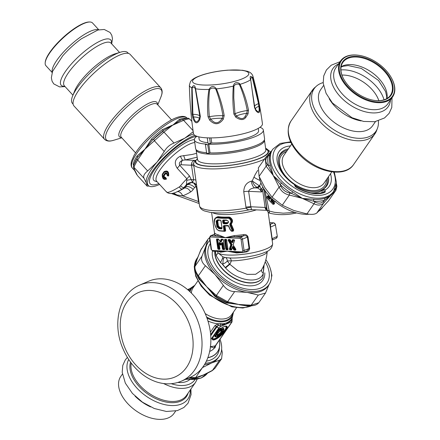 <?xml version="1.0" encoding="UTF-8"?>
<svg xmlns="http://www.w3.org/2000/svg" width="440" height="440" viewBox="0 0 440 440"><rect width="100%" height="100%" fill="white"/><g stroke="black" fill="none" stroke-linecap="round" stroke-linejoin="round"><path stroke-width="0.66" d="M208.989 153.357L207.752 144.678A36.526 8.349 171.9 0 1 205.414 144.568L206.646 153.246A36.526 8.349 -8.1 0 0 208.989 153.357L210.029 152.906A34.821 7.959 -8.1 0 0 246.367 148.561A34.821 7.959 -8.1 0 0 264.572 138.76L263.34 130.081A34.821 7.959 -8.1 0 0 259.952 127.314M196.873 136.296A34.821 7.959 -8.1 0 0 194.392 139.893L195.624 148.572A34.821 7.959 -8.1 0 0 206.569 152.713M205.414 144.568L206.454 144.117A34.821 7.959 -8.1 0 1 194.392 139.893M210.029 152.906L208.791 144.227A34.821 7.959 -8.1 0 0 245.13 139.882A34.821 7.959 -8.1 0 0 263.34 130.081M207.752 144.678L208.791 144.227M207.246 137.841L208.043 143.429A32.219 7.365 -8.1 0 0 210.381 143.539L211.728 142.956A30.019 6.864 -8.1 0 0 242.979 139.183A30.019 6.864 -8.1 0 0 258.582 130.757L258.247 128.387M198.809 136.846L199.144 139.216A30.019 6.864 -8.1 0 0 207.944 142.731M209.578 137.901L210.381 143.539M211.728 142.956L211.007 137.907M255.453 109.186L254.782 107.316A2.002 0.314 -8.8 0 0 254.749 107.272L251.592 86.433L254.782 107.316A2.002 0.314 -8.8 0 1 254.507 107.531L250.734 79.855C250.696 77.726 251.273 77.165 252.461 78.177A2.002 1.012 160.7 0 0 252.615 77.781C250.365 75.339 249.673 76.01 250.542 79.8A32.104 7.337 -8.1 0 1 240.053 84.332L239.371 83.397A2.002 0.737 114 0 1 239.063 84.276L239.52 84.706A2.002 0.611 151.6 0 0 240.053 84.332C243.914 92.499 246.73 101.096 248.496 110.127L248.045 113.894L245.79 117.425C243.562 120.34 240.218 120.258 235.752 117.167L233.877 114.021C232.76 104.825 232.573 95.53 233.321 86.125L233.904 86.201L233.789 97.939L235.01 113.779A2.002 0.341 -5.6 0 1 233.877 114.021M215.842 89.144L216.425 88.88C220.039 97.564 222.629 106.475 224.197 115.599L223.273 119.202C219.137 124.878 214.599 125.191 209.666 120.153L208.027 116.732C207.174 107.558 207.493 98.45 208.984 89.403A2.002 0.495 12.6 0 0 209.638 89.579C211.585 87.736 213.653 87.593 215.842 89.144C219.054 97.801 221.414 106.667 222.931 115.748L222.195 118.294C218.719 123.932 214.88 124.196 210.683 119.097L209.391 116.694C208.483 107.58 208.566 98.538 209.638 89.579M192.143 88.017C193.32 86.62 194.376 86.917 195.305 88.897L195.58 88.764L200.343 116.364L199.766 119.68C197.137 124.361 194.821 123.717 192.83 117.755A2.002 0.974 -18.6 0 1 193.545 116.93C195.074 122.799 197.032 123.343 199.424 118.564A15.34 3.509 -8.1 0 0 193.545 116.93L192.902 114.318L192.143 88.017A2.002 0.946 6.2 0 1 191.78 87.709L192.093 114.07L192.83 117.755M189.371 85.239C189.717 101.42 191.087 117.524 193.485 133.54A34.821 7.959 -8.1 0 0 212.718 137.885A34.821 7.959 -8.1 0 0 248.034 132.451A34.821 7.959 -8.1 0 0 262.438 123.728C260.271 107.679 257.098 91.834 252.912 76.192C252.142 73.799 250.283 72.16 247.341 71.28L242.523 70.268L228.052 70.136C219.368 70.812 211.305 72.248 203.863 74.437C193.853 77.644 191.378 80.118 190.372 81.851L189.371 85.239A32.104 7.337 -8.1 0 0 191.78 87.709C193.595 84.601 194.86 84.953 195.58 88.764A32.104 7.337 -8.1 0 0 208.984 89.403C211.316 85.739 213.796 85.564 216.425 88.88A32.104 7.337 -8.1 0 0 233.321 86.125C234.113 82.726 236.132 81.812 239.371 83.397M195.305 88.897L199.81 116.237L199.424 118.564A2.002 1.331 -150.1 0 0 199.766 119.68M192.093 114.07A2.002 0.539 -4.6 0 0 192.902 114.318A16.011 3.658 -8.1 0 1 199.81 116.237A2.002 0.314 171.8 0 0 200.343 116.364M208.027 116.732A2.002 0.435 -3.9 0 0 209.391 116.694A16.011 3.658 -8.1 0 1 222.931 115.748A2.002 0.358 168.8 0 0 224.197 115.599M209.666 120.153A2.002 0.374 -44.7 0 1 210.683 119.097A15.34 3.509 -8.1 0 1 222.195 118.294A2.002 0.407 -143.5 0 0 223.273 119.202M248.045 113.894A2.002 0.561 -155.8 0 0 246.796 113.207A15.34 3.509 -8.1 0 0 236.39 115.979L235.01 113.779A16.011 3.658 -8.1 0 1 247.247 110.517L246.796 113.207L244.992 116.622C243.271 119.405 240.405 119.191 236.39 115.979A2.002 0.643 -53.1 0 1 235.752 117.167M239.063 84.276C236.671 83.727 234.955 84.37 233.904 86.201M239.52 84.706C242.974 92.917 245.553 101.519 247.247 110.517A2.002 0.462 167.6 0 0 248.496 110.127M252.461 78.177L258.522 103.615L258.819 106.282C259.732 112.25 258.665 113.289 255.613 109.395L255.459 109.192M251.592 86.433L250.734 79.855M254.507 107.531L255.794 110.545A2.002 1.474 -40.4 0 0 255.613 109.395A15.34 3.509 -8.1 0 1 258.819 106.282A2.002 1.007 174.4 0 1 259.584 106.865C260.189 113.058 258.923 114.285 255.794 110.545M252.912 76.192A32.104 7.337 -8.1 0 1 252.615 77.781L259.012 103.153A2.002 0.561 168.9 0 1 258.522 103.615A16.011 3.658 -8.1 0 0 254.601 106.139M259.012 103.153L259.584 106.865M179.372 186.885A3.003 1.738 -120.8 0 0 182.446 188.958L184.036 187.512A3.003 1.391 -141.3 0 1 180.521 185.818L179.372 186.885C171.221 191.851 166.892 193.435 166.397 191.631M180.521 185.818A28.017 7.849 -42.5 0 1 186.879 178.788A8.003 2.244 137.5 0 0 189.409 175.83L179.724 165.259A4.004 2.986 66.6 0 1 181.286 164.753A4.004 2.502 -87.3 0 1 182.573 160.243C179.685 161.656 178.739 163.328 179.724 165.259A8.003 2.244 -42.5 0 1 177.194 168.218C173.894 163.048 174.955 159.032 180.378 156.178L192.253 154.446L196.603 153.307M164.824 177.958A0.402 0.292 -117.5 0 1 164.797 177.584L165.27 177.722L164.824 177.958C163.554 177.931 163.037 177.177 163.29 175.709L166.243 178.211L166.364 179.201C163.345 179.762 161.997 178.107 162.322 174.246A28.017 7.849 -42.5 0 1 164.137 171.622C167.519 170.148 169.021 171.584 168.641 175.918L167.799 175.967L167.096 175.197L166.59 173.162L167.156 174.597C167.052 172.882 166.375 172.364 165.138 173.047L166.59 173.162M163.999 176.077A28.017 7.849 -42.5 0 1 165.814 173.454L166.837 174.235M167.799 175.967L168.278 175.753L167.915 175.588C168.223 172.134 167.035 171.006 164.357 172.2L164.246 171.908C167.282 170.572 168.625 171.853 168.278 175.753L167.855 175.78L167.211 174.818L167.844 175.764M162.514 174.856C162.212 177.958 163.279 179.262 165.704 178.778A0.402 0.281 43.9 0 0 166.034 178.987L164.637 179.388L162.228 174.933L162.415 174.554L162.514 174.856A28.419 7.959 137.5 0 1 164.357 172.2M166.364 179.201A0.402 0.281 43.7 0 0 166.034 178.987L165.974 178.492L165.704 178.778L164.995 178.007M164.769 177.21A0.402 0.286 -117.9 0 1 164.797 177.584C163.84 177.562 163.455 176.996 163.642 175.89A28.221 7.904 137.5 0 1 165.479 173.25L165.814 173.454M264.407 139.876A34.524 7.893 171.9 0 1 264.468 140.151A34.524 7.893 171.9 0 1 231.402 152.829A34.524 7.893 171.9 0 1 196.114 149.881A34.524 7.893 171.9 0 1 196.097 149.6M252.819 146.652A33.523 7.662 171.9 0 1 210.007 152.916M218.862 220.143L217.729 221.106L218.438 226.1L219.907 227.475A0.402 0.303 -82.1 0 1 219.659 227.964A28.419 6.496 -8.1 0 0 221.947 228.212M228.245 222.404L227.095 223.295L227.585 223.19C228.767 221.771 228.448 220.814 226.622 220.319L226.672 220.308M272.063 199.287L274.621 201.597A0.402 0.402 0 0 0 275.061 201.657A0.402 0.297 -113.4 0 1 274.703 201.559L274.687 201.448A29.018 17.512 34.7 0 1 272.371 199.243L271.464 199.199L270.919 199.986L271.095 201.075L271.507 200.695A28.617 17.27 34.7 0 0 273.796 202.873L272.866 204.072L273.322 204.204L273.873 203.418A0.402 0.297 -113.4 0 0 273.796 202.873L274.082 203.324L273.411 203.286A29.018 17.512 34.7 0 1 271.095 201.075M267.663 196.191L267.625 195.91L268.411 195.982L267.361 196.674A29.018 17.512 34.7 0 0 269.253 199.067L270.127 199.122L270.672 198.336L270.529 197.23M270.919 199.986L271.634 200.64A28.419 17.149 34.7 0 0 273.916 202.818L274.296 202.406L274.533 203.451L273.988 204.237L273.026 204.243M272.421 199.386L271.959 199.37L272.421 199.386M269.253 199.067L270.116 198.743L269.693 198.71A28.617 17.27 34.7 0 1 267.822 196.356A0.402 0.297 -113.4 0 0 267.382 196.334L266.811 197.461A29.018 17.512 34.7 0 0 272.866 204.072L272.8 204.221A0.402 0.402 0 0 0 273.24 204.281M267.949 196.301A28.419 17.149 34.7 0 0 269.814 198.66A0.402 0.297 -113.4 0 0 270.055 198.781M275.193 201.603L275.044 201.663A0.402 0.297 -113.4 0 0 275.143 201.581L274.808 201.278M272.124 199.281A0.402 0.297 -113.4 0 0 272.102 199.309L271.464 199.199M272.162 199.293L271.557 200.096A0.402 0.297 -113.4 0 0 271.634 200.64L272.047 200.261A28.017 16.907 34.7 0 0 274.296 202.406M273.091 204.094L273.224 204.287A0.402 0.297 -113.4 0 1 272.882 204.182L266.772 197.643L267.311 196.389A0.402 0.402 0 0 1 267.498 196.246L267.685 196.163M273.235 204.287A0.402 0.297 -113.4 0 0 273.322 204.204L273.009 204.127M223.652 220.314A0.402 0.297 -113.4 0 0 223.647 220.451L224.186 220.358A28.017 6.408 -8.1 0 0 227.024 220.374M223.135 220.011L222.591 220.764L222.904 222.981L223.669 223.773A29.618 6.771 -8.1 0 0 226.969 223.79C229.13 222.481 228.948 221.227 226.435 220.028A29.618 6.771 171.9 0 1 223.135 220.011L223.416 220.292L223.135 220.671L223.647 220.451L223.966 222.668L224.505 222.574L224.18 220.325M222.904 222.981L223.966 222.668A0.402 0.297 -113.4 0 0 224.334 223.069L224.505 222.574A28.017 6.408 -8.1 0 0 227.716 222.591M227.805 223.064L227.596 223.08A28.419 6.496 -8.1 0 1 224.334 223.069L223.845 223.278A29.216 6.677 -8.1 0 0 227.095 223.295L226.969 223.79M217.652 220.083L217.113 220.996L217.877 226.375L219.659 227.964L219.159 228.179A29.216 6.677 -8.1 0 0 221.793 228.448L222.03 228.085L221.887 228.431M183.634 155.562L185.246 159.935L182.573 160.243A8.008 0.996 68.2 0 1 180.378 156.178M269.693 198.71L270.633 197.758M275.358 201.493L274.824 201.509M221.887 243.078L221.232 244.085M228.938 239.778A0.402 0.297 66.6 0 0 228.927 240.273L230.257 240.031M231.688 249.277L231.743 249.59A0.803 0.6 66.6 0 1 231.253 249.953L231.566 249.409A0.402 0.297 66.6 0 1 231.566 249.409L230.489 249.354L231.968 244.899L231.429 244.799L230.137 248.765L231.748 248.914M226.573 220.308A29.216 6.677 171.9 0 1 223.416 220.292L223.135 220.671L223.669 223.773M217.822 220.061L217.135 220.336L216.728 221.166L217.492 226.545L219.159 228.179A0.402 0.303 -82.3 0 0 218.917 228.663A29.618 6.771 -8.1 0 0 221.584 228.938L221.92 228.393M221.584 228.938L222.085 228.206L220.902 220.831L220.556 220.358L217.437 220.138M250.839 209.424C251.559 210.177 251.592 209.418 250.938 207.147L246.142 208.115A39.023 8.921 -8.1 0 1 199.535 205.876L195.916 180.444A6.006 1.375 -8.1 0 0 193.639 179.713L192.544 182.358L191.604 182.446A8.008 7.601 -70.4 0 0 186.384 184.734A25.014 7.007 -42.5 0 0 184.036 187.512L185.631 186.819A8.003 5.979 66.6 0 1 184.184 188.205L177.045 191.78C172.546 194.029 169.043 194.101 166.524 192L156.635 181.209A28.017 7.849 -42.5 0 1 168.382 159.973A28.017 7.849 -42.5 0 1 194.766 142.527M189.409 175.83L192.544 182.358L196.394 184.916L194.849 183.376L191.604 182.446L187.022 184.811A6.006 3.625 -145.3 0 1 194.585 187.479L193.193 189.481A14.008 10.461 66.6 0 1 190.657 191.912A85.047 63.498 66.6 0 1 182.677 195.833A6.006 3.993 69.2 0 0 177.227 191.703M193.193 189.481A6.006 3.625 34.7 0 0 185.631 186.819L187.022 184.811L186.384 184.734L186.879 178.788L177.194 168.218M197.159 157.212L185.246 159.935L195.553 160.43C192.962 160.6 191.576 161.942 191.389 164.445L193.639 179.713L191.29 179.597A8.008 1.287 -12.9 0 0 186.934 180.279M196.895 187.319L195.729 186.896A6.006 3.751 92.7 0 0 193.809 183.04A4.004 0.858 111.9 0 1 194.035 182.941M196.823 186.83L196.345 186.923L193.809 183.04L191.103 182.545L192.72 182.567L194.832 183.365M267.003 196.834L267.625 195.91M275.803 201.614L274.846 201.619M261.591 188.518L261.14 189.173A3.003 1.623 177 0 1 260.156 189.794L257.785 188.018L254.667 187.869A6.006 2.349 76.2 0 1 251.279 181.181C246.466 182.6 243.958 186.12 243.755 191.73A6.006 1.375 -8.1 0 1 248.639 191.334C249.227 189.481 251.235 188.326 254.667 187.869A45.029 10.296 -8.1 0 0 257.043 187.264A3.003 2.635 107.4 0 0 258.995 185.554L259.534 185.79A3.003 2.91 -30.6 0 1 257.296 187.418L257.785 188.018L260.04 186.236L261.641 191.956L262.669 190.465A4.004 2.414 -145.3 0 1 261.591 188.518L262.916 187.176M260.947 183.013L259.534 185.79L260.04 186.236M222.2 239.459L221.342 241.621L220.814 241.483A0.402 0.297 66.6 0 1 220.688 241.61L220.566 241.659A0.402 0.297 -113.4 0 1 220.193 241.511L221.095 239.431L221.744 239.514A0.402 0.297 66.6 0 1 221.793 239.437L221.551 239.146L222.943 239.476M226.435 220.028L226.622 220.319L223.306 220.314M222.085 228.206L221.04 220.88L220.325 220.066A29.618 6.771 171.9 0 1 217.652 219.791L218.009 220.077L217.652 219.791L216.101 221.056L217.729 221.106M216.101 221.056L216.926 226.82L218.438 226.1M216.926 226.82L218.917 228.663M267.025 209.935L266.382 208.164L267.366 210.859L267.179 210.089L269.197 211.019L264.891 190.394M266.382 208.164L265.254 207.455A4.004 0.913 -8.1 0 0 265.089 207.444L262.669 190.465C263.219 188.326 263.697 188.32 264.099 190.454A4.004 1.727 -11.6 0 1 264.435 189.706M199.122 202.966L198.451 201.542L182.677 195.833L176.891 194.937L173.437 193.045M171.259 193.435L176.891 194.937M257.296 187.418L257.043 187.264C255.14 186.351 253.528 184.245 252.214 180.945L255.101 174.724L257.67 170.401M258.995 185.554L252.214 180.945A39.023 8.921 -8.1 0 1 251.279 181.181M265.689 148.698A37.026 8.465 -8.1 0 1 237.006 164.368A37.026 8.465 -8.1 0 1 195.553 160.43L193.688 162.696L193.859 165.979L191.582 165.242L181.286 164.753M191.389 164.445L193.578 163.999A39.023 8.921 -8.1 0 0 193.578 164.016A39.023 8.921 -8.1 0 0 221.606 168.608A39.023 8.921 -8.1 0 0 264.369 159.187M270.16 213.334A4.004 1.694 -75.9 0 1 270.138 213.329A4.004 1.694 -75.9 0 1 269.197 211.019L274.417 212.311L283.294 213.174L294.723 212.377M296.703 212.955L295.268 213.208A4.004 0.589 -101.5 0 0 295.455 212.603M260.156 189.794L261.641 191.956L248.639 191.334L250.839 206.767L265.089 207.444A4.004 2.502 92.7 0 0 267.185 210.37L251.191 209.616L248.639 209.814L247.06 209.231L246.142 208.115A8.855 8.492 -45.8 0 1 245.955 207.157A6.006 1.375 171.9 0 1 250.839 206.767L250.938 207.147M229.548 263.973L227.282 260.926L231.325 260.843C243.793 260.843 264.825 256.333 266.882 252.39L267.19 251.603C266.701 258.588 264.688 264.869 261.146 270.446L255.635 274.291L247.165 274.373L237.76 270.694L229.823 264.286A19.756 12.403 -145 0 1 229.548 263.973L225.225 267.597L222.437 263.967A4.004 1.793 147 0 0 223.031 263.852A4.004 1.793 147 0 0 227.282 260.926A4.004 2.986 100.6 0 0 227.249 260.332A4.004 2.986 100.6 0 0 225.275 257.483M215.441 218.306L216.15 217.448L217.217 217.316L216.97 217.806L215.441 218.306C213.73 221.474 214.264 225.187 217.025 229.455L218.779 230.532A29.618 6.771 -8.1 0 0 224.048 230.984L223.372 226.259L223.916 225.506A29.618 6.771 -8.1 0 0 227.975 225.511L228.718 225.94L230.021 229.163L231.38 230.912A29.618 6.771 -8.1 0 0 232.249 230.863L232.645 230.632A0.402 0.297 66.6 0 1 232.43 231.143L229.796 224.846L229.9 223.85L230.191 224.576L230.846 224.296L232.804 228.872L233.228 228.762L231.231 224.026L230.846 224.296A0.402 0.297 66.6 0 1 230.874 223.806L231.231 224.026C233.288 221.458 232.832 219.191 229.862 217.223L228.96 217.036L228.866 217.525L229.62 217.657C232.397 219.412 232.815 221.463 230.874 223.806L230.269 224.07C232.073 221.788 231.66 219.736 229.037 217.91L228.36 217.745L228.261 218.235L228.789 218.345L229.862 217.223M229.796 224.846L230.191 224.576L232.645 230.632L233.343 230.329L232.804 228.872L231.666 229.284M229.9 223.85C231.583 221.793 231.209 219.956 228.789 218.345M223.916 225.506L224.197 225.786L223.922 226.166L224.197 225.786L223.916 225.506M228.619 225.984L228.201 225.792M263.67 265.804L263.312 273.295C259.886 284.537 237.072 280.968 225.566 267.96A25.234 15.18 -145.2 0 1 225.225 267.597A26.015 15.697 34.7 0 1 222.2 263.934L220.523 262.598L216.167 255.679L215.375 251.312M199.034 202.362L198.721 202.279M198.924 201.581L198.451 201.542L196.422 187.281M196.735 185.614L196.399 184.927M223.031 263.852A4.004 1.227 96.7 0 1 223.591 258.764A4.004 1.227 96.7 0 1 224.653 257.367M223.591 258.764L222.492 258.544L220.523 262.598M224.433 225.808A0.402 0.297 -113.4 0 0 224.433 225.946L225.104 230.67L224.048 230.984L224.334 231.264A0.402 0.297 -113.4 0 0 224.593 230.896L223.922 226.166L223.372 226.259M218.779 230.532A0.402 0.308 98.4 0 0 219.027 230.83L219.027 230.83A0.402 0.308 98.4 0 0 219.142 230.819A29.216 6.677 171.9 0 0 224.197 231.259M231.468 231.165A0.402 0.297 -113.4 0 1 231.396 231.127L231.572 231.193A29.216 6.677 171.9 0 0 232.364 231.149M269.852 224.114L270.501 224.224L270.496 227.024L272.146 238.601L272.701 239.657M267.168 210.32L265.254 207.455M241.434 252.555A28.017 6.408 171.9 0 1 236.671 252.967L236.247 252.263L227.238 251.169L219.731 251.477M209.468 237.765L211.112 249.337L211.492 249.464L209.847 237.892L209.468 237.765L210.441 235.823A2.002 1.496 66.6 0 1 210.964 235.736L217.531 236.044L225.319 237.666L240.147 238.376A1.001 0.627 -87.3 0 1 240.62 237.149A2.002 1.496 66.6 0 1 242.457 239.151L241.065 239.377L242.71 250.949L249.056 248.584L247.022 250.894L243.337 252.483A2.002 1.496 66.6 0 1 242.814 252.577A1.001 0.627 92.7 0 1 242.622 252.61L234.784 252.241M210.441 235.823L214.071 234.388A29.018 6.633 -8.1 0 0 217.531 236.044L218.251 234.85L225.319 237.666L234.053 236.836L240.62 237.149L243.733 235.802C245.476 235.422 246.703 235.823 247.407 237.006L249.056 248.584L249.64 248.419C249.321 250.509 248.111 251.697 246.015 251.972L245.933 251.361M222.492 258.544L222.838 256.79L224.477 257.329C235.395 259.523 256.185 256.234 264.902 252.335C269.687 250.927 272.267 248.045 272.635 243.683L268.142 212.13M222.838 256.79L218.037 252.879L216.167 255.679M224.521 231.181L225.104 230.67L224.823 231.055L225.115 231.33A28.017 6.408 171.9 0 1 223.113 231.226M217.025 229.455L217.052 229.62C213.95 223.68 213.422 219.791 215.468 217.943L217.723 217.102L217.971 216.618A28.017 6.408 -8.1 0 0 228.96 217.036M233.228 228.762L233.723 230.104L232.947 230.918L233.123 231.204A28.017 6.408 171.9 0 1 232.271 231.248L232.26 231.165M224.087 225.808L228.536 226.039L229.779 229.141L231.336 231.16A0.402 0.402 0 0 0 231.539 231.204L232.397 231.16A0.402 0.402 0 0 0 232.535 231.127L232.617 231.061M223.922 226.166L224.966 225.858L225.643 230.582L225.115 231.33M224.961 225.819L224.966 225.858A28.017 6.408 171.9 0 0 228.365 225.863M236.671 252.967L227.238 251.169L220.721 252.208A1.001 0.853 104.6 0 0 220.303 251.548M209.847 237.892A1.001 0.748 66.6 0 1 210.49 236.962L225.319 237.666L234.196 235.609A1.001 0.308 -93.7 0 1 234.053 236.836A29.018 6.633 -8.1 0 0 243.733 235.802L243.546 234.614C245.63 234.251 247.115 234.993 247.995 236.847L249.64 248.419M214.126 234.234L214.649 233.602L214.676 234.042L214.907 233.25A1.001 0.963 -43.3 0 1 214.071 234.388L210.964 235.736A1.001 0.627 -87.3 0 0 210.49 236.962M272.635 243.683A28.017 6.408 -8.1 0 1 248.864 253.495A28.017 6.408 -8.1 0 1 218.037 252.879L217.498 251.416M216.035 217.503L217.971 216.618M233.723 230.104L233.123 231.204M232.271 231.248L231.847 231.154M175.659 411.032L174.031 413.38A32.406 19.552 -145.3 0 1 168.421 417.846A32.406 19.552 -145.3 0 1 131.687 407.424A32.406 19.552 -145.3 0 1 120.78 376.442L122.408 374.094M202.433 367.625L195.657 377.625L194.832 378.153L199.375 376.789L206.113 373.912M189.778 377.52L195.657 377.625L203.429 374.968L194.761 378.169M206.806 373.571L203.429 374.968L212.591 370.304L215.094 368.148L212.284 370.629L219.626 360.162L221.595 358.776L222.288 352.583L221.628 349.344M215.094 368.148L221.595 358.776M220.022 339.224A37.026 22.341 -145.3 0 1 219.142 356.461A37.026 22.341 -145.3 0 1 205.282 363.259M206.382 361.13A34.524 20.829 34.7 0 0 219.461 347.309M219.142 356.461L218.229 357.77A37.026 22.341 -145.3 0 1 211.822 362.874A37.026 22.341 -145.3 0 1 204.523 364.562M219.626 360.162L211.822 362.874L202.691 367.483M153.797 138.98L152.411 140.052A38.022 10.648 -42.5 0 1 163.416 130.554L172.139 125.395A50.386 41.904 -84.7 0 1 172.81 125.131A60.687 47.096 26.5 0 0 172.227 125.488L163.994 132.099L174.031 143.055C169.912 144.584 166.645 147.4 164.236 151.509L154.193 140.553L153.797 138.98L162.305 131.632L163.994 132.099L144.925 149.198L137.687 157.344L136.802 158.939L137.638 160.001C135.317 164.01 134.101 166.458 133.98 167.343L133.623 165.319L136.802 158.939M151.541 138.969L152.411 140.052L144.925 149.198L137.638 160.001L147.675 170.957C144.227 173.729 143.011 176.181 144.023 178.299L133.98 167.343L134.525 170.099L133.204 163.84A37.026 10.368 -42.5 0 1 137.203 155.81L144.925 149.198L151.541 138.969A37.026 10.368 -42.5 0 1 162.256 129.723L172.084 125.285A34.188 27.346 -52.9 0 1 172.81 125.131L179.245 119.526A37.026 10.368 -42.5 0 1 185.961 118.311L186.478 118.437M133.535 165.616L133.612 167.805L137.395 175.505L147.125 186.126L149.045 186.071M189.75 119.213C189.618 118.547 187.566 118.916 183.612 120.324L182.446 119.548L183.821 119.114M159.594 184.437A37.026 10.368 -42.5 0 1 148.379 185.526A37.026 10.368 -42.5 0 1 158.719 163.064A37.026 10.368 -42.5 0 1 194.854 135.339M196.713 136.235A34.524 9.669 137.5 0 0 167.937 154.501A34.524 9.669 137.5 0 0 149.424 180.741A34.524 9.669 137.5 0 0 158.835 183.607M148.379 185.526L147.081 184.107A37.026 10.368 -42.5 0 1 146.493 183.161A37.026 10.368 -42.5 0 1 156.899 162.261A37.026 10.368 -42.5 0 1 157.421 161.645A37.026 10.368 -42.5 0 1 184.778 138.193A37.026 10.368 -42.5 0 1 193.584 133.914M174.031 143.055L184.778 138.193L193.215 131.703M147.675 170.957L156.899 162.261A64.147 56.282 -100.3 0 0 157.416 161.645L164.236 151.509M147.081 185.972L146.493 183.161L144.023 178.299M162.256 129.723L163.416 130.554L162.305 131.632M182.446 119.548L180.862 120.082L172.81 125.131L183.612 120.324L193.061 130.642M133.766 164.912L134.206 163.823A38.022 10.648 -42.5 0 1 137.687 157.344L137.203 155.81M133.689 165.11A2.002 1.744 16.5 0 0 133.204 163.84M191.868 121.418L189.69 119.037C187.935 118.536 190.124 117.42 183.59 119.185L182.589 119.493A38.022 10.648 -42.5 0 0 180.862 120.082A2.002 1.573 69.3 0 1 179.245 119.526M136.818 174.719L134.69 170.726M267.245 156.954L268.202 155.87A38.022 22.946 34.7 0 0 268.598 165.907L272.982 174.928A50.386 3.806 66.9 0 1 273.312 175.637A60.687 39.369 -95.4 0 0 272.921 175.016L266.123 166.21L259.083 176.352L258.357 167.849L265.853 157.163L267.245 156.954C265.221 159.462 265.32 162.052 267.548 164.72L266.123 166.21L265.194 157.993L271.788 150.728L269.869 155.172A37.026 22.341 34.7 0 0 270.254 164.945L273.064 174.873A34.188 8.322 68.4 0 0 273.312 175.637L281.501 183.007A37.026 22.341 34.7 0 0 292.661 191.757L302.352 198.418L291.61 193.446L289.745 193.078L289.317 195.069C284.565 193.947 281.166 191.279 279.109 187.061L280.88 186.126C282.634 189.844 285.588 192.165 289.745 193.078M336.386 183.524L336.875 186.412L335.951 190.229L328.526 200.827L335.561 190.685L336.336 184.036M335.951 190.229L330.402 195.756L324.638 200.134L323.653 201.201L323.862 202.835C321.283 205.42 317.999 205.733 314.006 203.77L315.09 202.015C318.494 203.759 321.349 203.489 323.653 201.201M335.665 188.727L330.402 195.756L323.862 202.835L316.822 212.977C315.04 214.418 311.751 214.731 306.966 213.912L314.006 203.77L302.352 198.418L314.039 199.298A37.026 22.341 34.7 0 0 324.819 198.275L330.402 195.756L332.299 193.336M315.09 202.015L313.566 201.185L289.317 195.069L282.277 205.211L272.074 197.203L279.109 187.061L273.312 175.637L280.148 184.454A2.002 0.457 135 0 0 281.501 183.007M259.281 176.803A37.026 22.341 34.7 0 0 309.216 214.242M318.797 211.101A37.026 22.341 34.7 0 0 322.482 207.482L322.784 207.048M316.822 212.977L322.014 207.851A64.147 4.961 128.1 0 0 322.388 207.465L328.526 200.827M282.277 205.211L293.964 210.513L306.966 213.912M259.083 176.352L264.919 187.726L272.074 197.203M270.254 164.945L268.598 165.907L267.548 164.72M280.88 186.126L280.148 184.454A38.022 22.946 34.7 0 0 291.61 193.446L292.661 191.757M328.477 176.693A28.221 17.028 -145.3 0 1 326.744 185.895A28.221 17.028 -145.3 0 1 325.969 186.879A28.221 17.028 -145.3 0 1 323.631 188.848A99.963 32.978 -70.6 0 0 323.802 189.25L325.188 189.937L325.243 191.351A3.003 1.81 -145.3 0 1 324.423 192.572A32.819 19.806 -145.3 0 1 296.571 187.561A3.003 1.81 -145.3 0 1 294.591 184.916A1.001 0.726 -2.2 0 1 295.136 185.531L296.571 187.561M322.207 192.726L322.141 190.993L323.631 188.848M326.893 184.261A28.221 17.028 -145.3 0 1 325.93 186.918M330.512 173.756A30.52 18.414 -145.3 0 1 328.4 187.402A30.52 18.414 -145.3 0 1 325.188 189.937M269.869 155.172A2.002 1.551 -166.7 0 1 268.202 155.87L271.596 150.931M271.453 151.135L272.828 149.149A37.026 22.341 34.7 0 0 304.243 195.696A37.026 22.341 34.7 0 0 333.668 191.356L332.272 193.369M314.039 199.298A2.002 1.095 95.1 0 0 313.566 201.185A38.022 22.946 34.7 0 0 324.638 200.134L324.819 198.275M335.209 188.518A38.022 22.946 34.7 0 1 335.043 189.327A2.002 1.551 13.3 0 1 334.928 189.162M279.697 154.847A28.221 17.028 -145.3 0 1 281.848 153.016M290.416 145.943A30.52 18.414 34.7 0 0 279.923 150.48A30.52 18.414 34.7 0 0 294.58 184.696L294.811 184.454A28.221 17.028 -145.3 0 1 280.368 153.725A28.221 17.028 -145.3 0 1 281.144 152.746A28.221 17.028 -145.3 0 1 288.382 148.874M294.591 184.916L294.982 184.657M209.468 237.782L208.164 238.953L200.536 250.421M208.164 238.948L200.706 250.014L196.46 261.03M197.912 276.419C195.646 273.207 194.612 269.951 194.827 266.651L202.07 256.02C200.794 259.567 201.905 262.796 205.403 265.711L197.912 276.419L200.206 279.791L206.668 286.671L199.051 279.158A37.026 22.341 -145.3 0 1 197.197 275.27M195.778 263.175L197.175 259.089L195.036 266.167C194.546 268.571 195.657 271.799 198.369 275.858L206.668 286.671L215.045 295.499M216.458 296.599L216.354 295.482L223.388 285.34C226.254 289.372 230.016 291.462 234.663 291.599L227.629 301.741L226.457 302.137L229.532 303.127L238.761 304.475A50.237 40.354 107.4 0 0 239.481 304.678L245.911 305.673M216.354 295.482L227.629 301.741L238.761 304.475L226.958 302.995A37.026 22.341 -145.3 0 1 214.627 296.153L206.668 286.671L216.354 295.482M247.704 305.723L247.44 306.004L239.377 304.766A34.111 23.26 -95.6 0 1 238.761 304.475L251.284 305.212L258.786 302.726C257.015 304.783 254.353 305.784 250.8 305.723L258.319 295.07L265.507 293.034L269.104 284.433M271.507 277.096L271.937 275.484L270.397 268.873M265.87 259.666A37.026 22.341 -145.3 0 1 268.994 284.592A37.026 22.341 -145.3 0 1 228.014 283.289A37.026 22.341 -145.3 0 1 206.663 245.179A37.026 22.341 -145.3 0 1 208.153 242.391A37.026 22.341 -145.3 0 1 209.841 240.394M210.309 243.672A34.524 20.829 34.7 0 0 211.041 263.577A34.524 20.829 34.7 0 0 248.133 289.305A34.524 20.829 34.7 0 0 269.269 273.636A34.524 20.829 34.7 0 0 265.221 261.833M268.994 284.592L268.081 285.907A37.026 22.341 -145.3 0 1 247.154 292.386A37.026 22.341 -145.3 0 1 215.056 274.577A37.026 22.341 -145.3 0 1 205.563 246.994A37.026 22.341 -145.3 0 1 205.75 246.494A37.026 22.341 -145.3 0 1 207.24 243.7L208.153 242.391M202.07 256.02L205.563 246.994A64.147 8.388 -61 0 0 205.739 246.488L207.74 239.866M223.388 285.34L215.056 274.577L205.403 265.711M258.319 295.07L247.154 292.386L234.663 291.599M199.051 278.041L200.2 279.78M199.293 278.482A2.002 1.018 -28.8 0 1 199.051 279.158M201.443 248.639L197.676 257.571M227.711 302.527L229.532 303.127M215.045 295.52L214.627 296.153M227.469 302.484A2.002 0.561 -68 0 0 226.958 302.995M139.783 285.054L148.632 281.232A52.355 39.094 66.6 0 1 205.288 313.775A52.355 39.094 66.6 0 1 190.185 377.344L181.34 381.172A52.355 39.094 -113.4 0 0 184.36 298.804A52.355 39.094 -113.4 0 0 139.783 285.054C118.767 293.607 111.826 324.451 123.255 349.382C126.445 356.686 130.697 363.11 136.01 368.654C142.087 374.941 148.874 379.352 156.376 381.876C165.099 384.709 173.421 384.472 181.34 381.172M207.823 357.742A33.121 19.987 34.7 0 0 217.481 352A33.121 19.987 34.7 0 0 219.34 340.214M217.267 334.065A16.467 7.42 93 0 0 217.201 334.505L216.26 334.812A0.6 0.451 66.6 0 1 216.178 335.214L216.178 335.214A0.6 0.473 -154.3 0 1 215.765 335.275A0.6 0.407 -44.8 0 0 216.26 334.812L215.958 334.499L217.151 333.982A0.402 0.297 66.6 0 1 217.206 333.713L216.013 334.23A0.402 0.297 -113.4 0 0 215.958 334.499L215.474 334.939A0.402 0.297 28.6 0 0 215.204 334.966A6.017 1.689 137.5 0 0 216.106 336.743C216.86 337.931 224.862 330.616 223.762 329.731A6.017 1.689 137.5 0 0 222.783 328.427A0.402 0.341 76.1 0 0 222.701 328.702L222.926 329.093A5.428 1.518 -42.5 0 1 223.762 329.731L223.795 329.334A5.737 1.606 137.5 0 0 222.701 328.702L221.953 329.104L221.062 330.385L221.304 330.577A16.467 9.405 0.3 0 1 221.777 330.572A3.306 0.924 -42.5 0 1 220.259 333.591A3.306 0.924 -42.5 0 1 217.118 334.846A3.306 0.924 -42.5 0 1 217.14 334.714M221.309 330.391A19.107 13.871 -2.2 0 1 221.793 330.385A0.6 0.363 34.7 0 0 222.167 330.402L222.783 329.516A0.6 0.533 81.1 0 0 222.926 329.093A0.6 0.391 153.5 0 1 222.409 329.505L222.2 329.109L221.271 330.577A0.402 0.358 84.3 0 1 221.282 330.577L221.782 330.572A0.6 0.55 -90.1 0 0 222.167 330.402L222.167 330.402A3.729 1.045 -42.5 0 1 220.16 334.065A3.729 1.045 -42.5 0 1 217.003 334.862L217.003 334.862A0.6 0.501 -159.1 0 0 217.173 334.648L217.173 334.648A2.998 0.842 137.5 0 0 220.16 333.168A2.998 0.842 137.5 0 0 221.436 330.577M221.062 330.385L221.051 330.693A0.402 0.358 84.3 0 1 221.271 330.577M217.206 334.521A0.6 0.6 0 0 1 217.173 334.648A0.6 0.501 -159.1 0 0 217.201 334.527L217.289 333.982M215.765 335.275L215.474 334.939A5.737 1.606 137.5 0 0 215.705 336.743L216.106 336.743A5.428 1.518 -42.5 0 1 215.765 335.275M217.151 333.982A19.107 11.935 92.7 0 0 217.08 334.455A0.6 0.451 66.6 0 1 217.003 334.862L216.178 335.214A5.005 1.403 -42.5 0 0 220.297 334.422A5.005 1.403 -42.5 0 0 222.783 329.516A0.6 0.363 34.7 0 1 222.409 329.505L221.782 330.572M220.616 329.549L221.381 329.219A0.402 0.297 66.6 0 1 221.43 328.95L220.858 329.197M221.447 329.384L221.342 329.791M216.359 333.696A0.402 0.297 -113.4 0 0 216.282 333.768L216.728 332.69M217.091 332.53L216.491 333.663L216.172 333.493M217.646 332.25L217.69 332.365A0.6 0.363 34.7 0 0 218.064 332.376L217.954 332.101A0.6 0.451 66.6 0 1 217.806 332.222L217.806 332.222A0.6 0.451 66.6 0 1 217.646 332.25M216.425 333.498L217.014 333.597A0.6 0.451 66.6 0 0 217.168 333.575L217.948 333.234A0.6 0.451 -113.4 0 0 218.103 333.108L218.845 332.041A0.6 0.363 34.7 0 0 218.95 331.958L218.95 331.958A0.6 0.363 34.7 0 0 218.983 331.859M220.286 331.111A0.6 0.451 -113.4 0 0 220.594 330.957A0.6 0.363 34.7 0 0 220.698 330.875L221.276 330.039A0.6 0.363 -145.3 0 0 221.32 329.885L221.254 329.72A0.6 0.451 66.6 0 1 221.172 330.121L220.176 330.555L220.066 330.275A0.6 0.363 34.7 0 0 220.209 330.066M216.876 331.166L218.367 330.523A0.402 0.297 66.6 0 1 218.416 330.253L217.118 330.814M220.847 328.361A0.6 0.363 -145.3 0 1 220.473 328.35L220.429 328.24A0.6 0.451 66.6 0 0 220.589 328.213L220.589 328.213A0.6 0.451 66.6 0 0 220.737 328.086L219.285 330.616A0.6 0.363 -145.3 0 1 218.917 330.6L218.614 330.864L218.416 330.253L219.511 328.675M216.546 331.639L218.614 330.864A0.6 0.451 66.6 0 1 218.532 331.265L216.436 332.173A0.6 0.451 -113.4 0 0 216.513 331.766L216.469 331.656M187.589 289.597L189.805 288.64L187.732 289.718M187.853 289.817L187.907 289.751A2.002 1.854 -149.6 0 0 189.36 289.218L189.701 288.756M215.507 345.725L232.012 321.943L231.666 322.218L231.512 321.833A2.002 1.496 -113.4 0 0 231.704 320.166L232.271 319.468A2.002 1.991 -20.7 0 1 232.161 319.231L232.161 319.231A2.002 1.991 -20.7 0 1 232.144 317.873M210.639 334.637L216.299 326.475L218.444 325.441L216.777 327.025A2.002 1.21 34.7 0 0 219.054 327.673L220.099 326.766L220.297 325.1L225.808 324.302L231.704 320.166A2.002 1.227 32.7 0 1 231.435 318.995L232.293 317.548M215.545 345.68L214.962 347.826L215.809 345.301M210.727 335.748L216.777 327.025L216.299 326.475A2.002 1.21 34.7 0 0 214.841 325.754L217.976 323.736L218.444 325.441L220.297 325.1A2.002 1.441 106.2 0 1 220.836 323.576L225.808 324.302L230.23 320.513L231.435 318.995M213.873 335.429A0.6 0.363 -145.3 0 1 213.73 335.638L215.105 333.658A0.6 0.363 34.7 0 0 215.21 333.575L215.21 333.575A0.6 0.363 34.7 0 0 215.248 333.476M215.105 333.658L215.859 333.003A0.6 0.451 66.6 0 1 215.705 333.13L215.705 333.13A0.6 0.451 66.6 0 1 215.589 333.157M220.066 330.275L221.628 328.026A0.6 0.363 34.7 0 0 221.733 327.943L221.733 327.943A0.6 0.363 34.7 0 0 221.771 327.844M221.628 328.026L222.382 327.377A0.6 0.451 66.6 0 1 222.228 327.503L222.228 327.503A0.6 0.451 66.6 0 1 222.112 327.531M221.381 329.219L221.254 329.72L220.253 330.149A0.6 0.451 66.6 0 1 220.176 330.555M219.329 331.54A0.6 0.451 -113.4 0 0 219.445 331.513L219.445 331.513A0.6 0.451 -113.4 0 0 219.599 331.386L218.845 332.041M217.399 332.398L216.948 333.432A0.6 0.363 34.7 0 0 217.322 333.443A0.6 0.451 66.6 0 1 217.173 333.57A0.6 0.6 0 0 1 217.008 333.619L216.387 333.685M216.436 332.173L216.326 331.892A0.6 0.363 34.7 0 0 216.469 331.683M216.326 331.892L217.888 329.643A0.6 0.363 34.7 0 0 217.993 329.56L217.993 329.56A0.6 0.363 34.7 0 0 218.031 329.461M218.372 329.148A0.6 0.451 -113.4 0 0 218.488 329.12L218.488 329.12A0.6 0.451 -113.4 0 0 218.642 328.993L217.888 329.643M215.727 345.416L215.859 345.499A28.32 17.088 34.7 0 0 216.09 344.894M231.666 322.218L215.276 345.846A60.605 16.973 -42.5 0 0 214.715 345.994L214.418 347.958A57.816 17.749 -44.3 0 1 214.962 347.826M209.671 351.439A28.32 17.088 -145.3 0 0 214.418 347.958L210.243 346.736L214.715 345.994M218.246 325.468L217.74 323.785A25.817 15.576 34.7 0 1 207.955 321.007M221.98 324.99A2.002 1.617 101.4 0 1 222.602 323.812A25.817 15.576 -145.3 0 0 230.23 320.513A2.002 1.149 42.4 0 0 230.203 321.431M189.03 289.025A2.002 1.876 -127.1 0 0 189.734 288.723M233.497 312.065L232.216 317.741L232.012 321.943M217.976 323.736L220.836 323.576M188.579 290.444L189.36 289.218M348.925 86.267A29.431 17.76 -145.3 0 1 343.431 78.573A29.431 17.76 -145.3 0 1 356.373 56.287A29.431 17.76 -145.3 0 1 391.391 80.581A29.431 17.76 -145.3 0 1 375.05 100.507A29.431 17.76 -145.3 0 1 348.925 86.267M374.864 100.485A28.925 17.452 34.7 0 0 390.434 95.321A28.925 17.452 34.7 0 0 384.329 71.198A28.925 17.452 34.7 0 0 342.903 62.348A28.925 17.452 34.7 0 0 343.519 78.738M391.793 78.59A31.62 19.079 -145.3 0 1 391.881 78.755A31.62 19.079 -145.3 0 1 392.645 96.855A31.62 19.079 -145.3 0 1 355.795 94.507A31.62 19.079 -145.3 0 1 340.687 60.808A31.62 19.079 -145.3 0 1 357.913 55.187A31.62 19.079 -145.3 0 1 358.1 55.215M385.897 70.285A31.108 18.772 34.7 0 0 358.281 55.237A31.108 18.772 34.7 0 0 341.011 76.296A31.108 18.772 34.7 0 0 378.026 101.976A31.108 18.772 34.7 0 0 391.705 78.425A31.108 18.772 34.7 0 0 385.897 70.285M378.389 120.907A37.516 22.638 -145.3 0 1 375.865 131.389A37.516 22.638 -145.3 0 1 332.139 128.607A37.516 22.638 -145.3 0 1 314.221 88.622A37.516 22.638 -145.3 0 1 323.152 82.588M375.48 121.6L372.57 125.796A31.62 19.079 -145.3 0 1 335.715 123.453A31.62 19.079 -145.3 0 1 320.611 89.755L323.521 85.558M98.78 29.788L92.538 22.979A31.62 8.855 137.5 0 0 89.782 22A31.62 8.855 137.5 0 0 63.245 37.807A31.62 8.855 137.5 0 0 45.183 62.86A31.62 8.855 137.5 0 0 45.914 65.698L52.157 72.507M45.183 62.86L45.243 62.205A31.108 8.712 -42.5 0 1 63.014 37.554A31.108 8.712 -42.5 0 1 89.122 22L89.782 22M128.436 53.427L127.743 52.668A37.516 10.505 137.5 0 0 120.362 52.228A37.516 10.505 137.5 0 0 72.628 95.964A37.516 10.505 137.5 0 0 72.424 103.356L73.117 104.109M120.362 52.228L114.967 53.873A31.62 8.855 137.5 0 0 74.734 90.734L72.628 95.964M104.505 139.276L73.953 105.925A38.126 10.676 -42.5 0 1 94.847 72.297A38.126 10.676 -42.5 0 1 130.168 54.417L160.727 87.764A38.126 10.676 137.5 0 0 125.4 105.644A38.126 10.676 137.5 0 0 104.505 139.276C106.332 140.965 108.697 141.471 111.617 140.795L113.696 140.272A37.108 10.395 -42.5 0 1 112.426 122.716A37.108 10.395 -42.5 0 1 150.623 90.453A37.108 10.395 -42.5 0 1 160.913 97.009L161.618 94.98C162.547 92.13 162.25 89.727 160.727 87.764M315.645 86.889A38.126 23.007 34.7 0 0 312.329 90.277A38.126 23.007 34.7 0 0 320.375 122.067A38.126 23.007 34.7 0 0 374.979 133.733A38.126 23.007 34.7 0 0 376.992 129.448M287.458 150.211A27.704 16.715 34.7 0 0 285.027 151.014A27.704 16.715 34.7 0 0 280.231 154.836A27.704 16.715 34.7 0 0 278.454 159.44M295.136 185.465A27.704 16.715 34.7 0 0 325.754 186.417A27.704 16.715 34.7 0 0 327.553 178.024M280.231 154.836L279.307 156.167A27.704 16.715 34.7 0 0 278.927 156.756M310.574 192.764A27.704 16.715 34.7 0 0 323.01 189.745M324.412 188.309A27.704 16.715 34.7 0 0 324.83 187.748L325.754 186.417M322.195 192.34A29.48 17.787 -145.3 0 1 320.579 193.072M204.303 74.393A28.413 6.496 -8.1 0 0 209.055 85.058A28.413 6.496 -8.1 0 0 248.699 73.106A28.413 6.496 -8.1 0 0 204.303 74.393M245.79 117.425A2.002 0.721 -139.2 0 0 244.992 116.622M156.706 181.286A29.519 8.267 -42.5 0 1 163.35 161.046A29.519 8.267 -42.5 0 1 194.37 139.601M168.641 175.918L168.278 175.753M163.29 175.709A28.419 7.959 -42.5 0 1 165.138 173.047M164.137 171.622L164.246 171.908A28.221 7.904 137.5 0 0 162.415 174.554L162.322 174.246M165.539 177.447L165.27 177.722L165.974 178.492L166.243 178.211M219.907 227.475A28.017 6.408 -8.1 0 0 221.876 227.695M270.672 198.336L270.666 197.951L270.672 198.336M270.127 199.122L270.116 198.743L270.127 199.122M266.915 197.665L266.772 197.643A0.402 0.402 0 0 1 266.767 197.175L267.284 196.477M270.567 198.094L270.116 198.743M272.509 199.595L272.047 200.261L271.414 200.156L271.959 199.37M221.76 242.836A0.803 0.6 66.6 0 1 222.954 243.353L222.272 243.496A0.402 0.297 -113.4 0 0 221.678 243.238L221.029 244.519A0.402 0.297 66.6 0 1 220.726 244.371L221.188 244.046L220.264 242.77L219.681 243.144A0.402 0.297 -113.4 0 0 219.153 243.348L219.89 248.529M221.865 243.095A0.402 0.297 66.6 0 1 222.393 243.441L223.13 248.622L223.691 248.529L222.954 243.353M219.197 243.062A0.803 0.6 66.6 0 1 220.264 242.77M219.368 242.979A0.402 0.297 66.6 0 1 219.802 243.089L220.605 244.426A0.402 0.297 -113.4 0 0 221.018 244.552M220.077 241.516A0.402 0.402 0 0 0 220.566 241.659A0.402 0.297 -113.4 0 0 220.693 241.532L221.744 239.514L223.13 239.69M221.342 241.621A0.803 0.6 66.6 0 1 220.446 241.692M219.769 248.341L219.005 248.309L217.745 239.437L218.603 239.476M224.45 248.567L223.691 248.529L223.498 249.024A0.402 0.297 66.6 0 1 223.13 248.622L223.009 248.677A0.402 0.297 -113.4 0 0 223.377 249.073L224.461 249.056A0.402 0.297 66.6 0 1 224.433 249.068L224.312 249.123A0.402 0.297 -113.4 0 0 224.417 249.101L224.571 248.749M225.737 239.624L226.881 249.183A0.402 0.297 66.6 0 1 226.512 248.782L225.253 239.91L226.512 239.855M227.832 248.727L226.391 248.837A0.402 0.297 -113.4 0 0 226.76 249.238L227.843 249.216M229.345 239.8L231.864 244.134L231.374 244.42A0.402 0.297 66.6 0 1 231.429 244.799L231.303 244.855A0.402 0.297 -113.4 0 0 231.253 244.47L230.764 244.756L229.471 248.721L230.01 248.82A0.402 0.297 -113.4 0 0 230.368 249.409L230.175 249.898A0.803 0.6 66.6 0 1 229.471 248.721M231.864 244.134A0.803 0.6 66.6 0 1 231.968 244.899M232.556 247.055A0.402 0.297 66.6 0 1 233.019 247.209L233.508 246.923A0.803 0.6 66.6 0 0 232.424 246.873L232.562 247.038M233.03 239.976A0.402 0.297 66.6 0 0 232.964 240.086L233.508 240.185L232.837 242.231L232.298 242.132A0.402 0.297 66.6 0 1 232.095 242.314M232.837 242.231A0.803 0.6 66.6 0 1 231.913 242.38M233.437 239.993L234.35 240.229M232.424 246.873L232.298 247.253M233.508 246.923L234.768 249.056L235.615 249.101M196.114 149.881L197.489 159.538A34.524 7.893 -8.1 0 0 232.777 162.476A34.524 7.893 -8.1 0 0 265.843 149.798L264.468 140.151M270.32 198.402L270.254 198.303A28.017 16.907 34.7 0 1 268.411 195.982M274.533 203.451L274.082 203.324L273.537 204.111L273.988 204.237M219.005 248.309L218.818 248.798A0.402 0.297 66.6 0 1 218.449 248.397L219.005 248.309M219.956 248.644A0.803 0.6 66.6 0 1 219.439 249.387L219.753 248.842L218.697 248.853L219.632 248.897A0.402 0.297 -113.4 0 0 219.736 248.881L219.065 243.419A0.402 0.402 0 0 1 219.302 242.996L219.428 242.941M217.674 239.245L217.184 239.525A0.402 0.297 66.6 0 1 217.267 239.223M217.773 248.545L218.449 248.397L217.184 239.525L218.328 248.452A0.402 0.297 -113.4 0 0 218.697 248.853L218.504 249.343A0.803 0.6 66.6 0 1 217.773 248.545L216.507 239.668L217.063 239.58A0.402 0.297 -113.4 0 1 217.217 239.228A0.402 0.297 -113.4 0 0 217.217 239.228L217.025 238.926L218.411 239.261M227.832 249.227A0.402 0.297 66.6 0 1 227.816 249.227L227.695 249.282A0.402 0.297 -113.4 0 0 227.799 249.266L226.688 240.037M226.567 249.728L226.76 249.238L227.695 249.282L227.507 249.772L226.567 249.728A0.803 0.6 66.6 0 1 225.836 248.924L226.391 248.837L225.132 239.965L224.571 240.053A0.803 0.6 66.6 0 1 225.088 239.311L225.313 239.608A0.402 0.297 -113.4 0 0 225.132 239.965L225.253 239.91A0.402 0.297 66.6 0 1 225.335 239.608M229.928 239.811L228.921 239.778A0.402 0.297 -113.4 0 0 228.806 240.328L231.374 244.42L228.806 240.328L228.316 240.614A0.803 0.6 66.6 0 1 228.696 239.487L229.774 239.536A0.803 0.6 66.6 0 1 230.368 239.948L230.368 240.026M235.725 249.09L235.725 249.018A0.803 0.6 66.6 0 1 235.345 250.146L235.659 249.601A0.402 0.297 66.6 0 0 235.675 249.601L234.581 249.552A0.402 0.297 66.6 0 1 234.278 249.343L232.898 247.258A0.402 0.297 -113.4 0 0 232.353 247.231L231.55 249.442A0.402 0.297 -113.4 0 1 231.446 249.458L230.489 249.354A0.402 0.297 66.6 0 1 230.137 248.765L231.303 244.855L230.764 244.756L228.316 240.614M232.617 247.016L232.496 247.071A0.402 0.402 0 0 0 232.271 247.313L232.898 247.258L234.157 249.398L234.768 249.056L234.267 250.096A0.803 0.6 66.6 0 1 233.668 249.678L234.157 249.398A0.402 0.297 -113.4 0 0 234.46 249.601L235.538 249.656A0.402 0.297 -113.4 0 0 235.637 249.634L233.178 244.976L235.725 249.018M232.964 240.086L232.298 242.132L231.534 242.187A0.402 0.402 0 0 0 232.034 242.352A0.402 0.297 -113.4 0 0 232.177 242.187L232.843 240.141L232.298 240.042A0.803 0.6 66.6 0 1 232.788 239.679L233.013 239.976A0.402 0.297 -113.4 0 0 232.843 240.141L232.964 240.086M230.071 239.816L231.632 242.16A0.402 0.297 -113.4 0 0 232.034 242.352L232.155 242.297M220.473 220.336A29.216 6.677 171.9 0 1 218.009 220.077M190.657 191.912A6.006 3.971 58.5 0 0 184.184 188.205A79.046 59.015 66.6 0 1 178.602 191.109L177.084 191.763M195.729 186.896L194.585 187.479M197.379 158.757A36.526 8.349 -8.1 0 0 196.246 160.023A36.526 8.349 -8.1 0 0 235.565 164.489A36.526 8.349 -8.1 0 0 265.733 149.028M267.047 197.032L267.075 196.697M218.686 239.426L220.165 241.401L220.693 241.532L221.623 239.569A0.402 0.297 -113.4 0 1 221.744 239.443L222.865 239.492L223.377 239.998L224.637 248.87L223.306 239.877M221.777 239.437L222.794 239.47M224.637 248.87A0.803 0.6 66.6 0 1 224.125 249.612L224.312 249.123L223.377 249.073L223.185 249.568A0.803 0.6 66.6 0 1 222.453 248.765L221.716 243.584L222.272 243.496L223.009 248.677L222.453 248.765M221.595 243.414L220.985 244.574M220.605 244.426L219.681 243.144L219.219 243.469L220.143 244.745L220.605 244.426M220.083 241.527L218.581 239.443L217.25 239.223L218.268 239.256M225.28 239.613L226.177 239.63M233.222 244.563L234.514 240.603M233.277 244.948L233.178 244.976A0.402 0.402 0 0 1 233.139 244.646L234.432 240.68L233.865 239.729A0.803 0.6 66.6 0 1 234.57 240.911M232.98 239.976L234.014 240.004M222.591 220.764L223.135 220.671M264.803 272.866A29.519 17.809 -145.3 0 1 236.671 282.816A29.519 17.809 -145.3 0 1 212.603 250.47M267.179 210.089L264.099 190.454L266.717 208.852A142.819 12.315 80.7 0 0 267.179 210.089M221.095 239.431A0.803 0.6 66.6 0 1 221.551 239.146M222.64 239.195A0.803 0.6 66.6 0 1 223.377 239.998M224.125 249.612L223.185 249.568M221.144 244.794A0.803 0.6 66.6 0 1 220.143 244.745M219.439 249.387L218.504 249.343M216.507 239.668A0.803 0.6 66.6 0 1 217.025 238.926M218.114 238.981A0.803 0.6 66.6 0 1 218.658 239.316M225.088 239.311L226.325 239.635M226.023 239.355A0.803 0.6 66.6 0 1 226.76 240.157M227.953 248.908L226.606 240.108L226.248 239.652L225.313 239.608M228.019 249.029A0.803 0.6 66.6 0 1 227.507 249.772M224.571 240.053L225.836 248.924M228.888 239.784L228.696 239.487M231.253 249.953L230.175 249.898M233.668 249.678L232.408 247.544L231.743 249.59M235.345 250.146L234.267 250.096M234.163 240.009L233.013 239.976M232.788 239.679L233.865 239.729M232.298 240.042L231.632 242.088L230.368 239.948M228.921 239.778L229.999 239.828L229.774 239.536M216.97 217.806A29.618 6.771 -8.1 0 0 228.261 218.235M271.937 238.761L277.096 236.456A2.002 1.496 66.6 0 1 276.331 238.222L277.305 236.28L275.451 224.884L277.305 236.28M269.786 223.652A29.018 6.633 -8.1 0 1 270.501 224.224L273.614 222.882A2.002 1.496 66.6 0 1 275.451 224.884L270.287 227.189M269.649 222.695L273.614 222.882A1.001 0.627 -87.3 0 1 273.807 222.849M263.312 273.295A4.004 3.157 21 0 1 261.558 269.786M214.797 251.284A28.017 16.907 34.7 0 0 233.998 278.196A28.017 16.907 34.7 0 0 262.724 277.832A28.017 16.907 34.7 0 0 262.796 277.728M260.068 180.455A6.006 0.907 28.9 0 1 253.886 177.161M195.916 180.444L193.859 165.979M243.755 191.73L245.955 207.157M247.995 236.847L242.457 239.151L244.101 250.723A2.002 1.496 66.6 0 1 243.337 252.483L242.632 252.615A1.001 0.627 92.7 0 1 242.066 251.878L212.41 250.465A1.001 0.748 66.6 0 1 211.492 249.464M242.71 250.949A1.001 0.748 66.6 0 1 242.066 251.878M240.147 238.376A1.001 0.748 66.6 0 1 241.065 239.377M212.41 250.465A1.001 0.627 92.7 0 0 212.966 251.196A1.001 0.627 92.7 0 0 213.158 251.163M229.02 257.906C230.236 258.005 231.006 258.984 231.325 260.843A21.125 15.774 66.6 0 1 229.823 264.286L225.566 267.96M214.924 251.29A28.017 16.907 34.7 0 0 234.284 278.069A28.017 16.907 34.7 0 0 262.867 277.624L264.11 264.803M224.934 231.033L224.439 231.248A0.402 0.402 0 0 1 224.268 231.281L219.027 230.83L217.223 229.669M217.217 217.316A29.216 6.677 -8.1 0 0 228.36 217.745L228.866 217.525A28.419 6.496 -8.1 0 1 217.723 217.102L217.217 217.316M228.107 225.792A29.216 6.677 171.9 0 1 224.197 225.786M267.141 251.29L266.882 252.39M246.015 251.972A28.017 6.408 171.9 0 1 243.826 252.274M234.196 235.609A28.017 6.408 -8.1 0 0 243.546 234.614M214.907 233.25A28.017 6.408 -8.1 0 0 218.251 234.85M220.721 252.208A28.017 6.408 171.9 0 1 218.625 251.466M225.104 230.67L225.643 230.582M212.674 212.641A28.017 6.408 -8.1 0 0 256.388 209.864M194.898 379.731A30.371 18.326 -145.3 0 1 171.298 383.702M163.614 383.537A32.406 19.552 34.7 0 0 189.91 386.87A32.406 19.552 34.7 0 0 195.52 382.404L197.093 379.357M177.837 382.448A26.433 15.95 34.7 0 0 189.415 379.885M195.52 382.404L186.445 395.489A32.406 19.552 -145.3 0 1 180.829 399.96A32.406 19.552 -145.3 0 1 147.24 392.057A32.406 19.552 -145.3 0 1 131.258 363.099M130.565 362.164A33.039 19.938 34.7 0 0 145.585 392.387A33.039 19.938 34.7 0 0 180.741 401.126A33.039 19.938 34.7 0 0 188.161 393.014M190.328 389.889A35.585 21.472 -145.3 0 1 181.726 403.887A35.585 21.472 -145.3 0 1 142.197 393.129A35.585 21.472 -145.3 0 1 128.728 359.519M135.036 396.116A32.406 19.552 34.7 0 0 150.607 406.918M207.471 373.236A37.026 22.341 -145.3 0 1 201.542 377.691A37.026 22.341 -145.3 0 1 186.423 378.972M134.354 170.22L132.413 168.102A37.026 10.368 -42.5 0 1 152.708 135.443A37.026 10.368 -42.5 0 1 187.011 118.08L187.231 118.322M323.439 192.352L323.895 191.697A2.002 1.21 -145.3 0 1 323.757 192.209L323.631 192.286A1.001 0.732 70.4 0 1 324.423 192.572M323.802 189.25L323.895 191.697A1.001 0.726 -2.2 0 1 325.243 191.351M290.95 142.489A35.024 21.131 34.7 0 0 273.812 163.042A35.024 21.131 34.7 0 0 305.102 193.006A35.024 21.131 34.7 0 0 333.564 172.051M248.793 305.734A37.026 22.341 -145.3 0 1 247.44 306.004M251.691 305.69A37.026 22.341 -145.3 0 1 237.617 307.302A37.026 22.341 -145.3 0 1 203.137 287.524A37.026 22.341 -145.3 0 1 196.961 258.517L194.227 266.668L195.74 276.249L201.135 286.11L209.693 295.174L231.897 306.856L242.891 308.033L252.115 305.663M177.595 304.645A46.002 34.348 66.6 0 1 172.068 378.059A46.002 34.348 66.6 0 1 120.389 321.662A46.002 34.348 66.6 0 1 177.595 304.645M222.783 328.427L221.953 329.104M216.013 334.23L215.204 334.966M217.393 333.85A2.717 0.759 137.5 0 0 219.659 333.361A2.717 0.759 137.5 0 0 221.051 330.693M212.647 337.7A8.839 2.475 137.5 0 0 221.029 334.433A8.839 2.475 137.5 0 0 225.011 326.365M221.43 328.95L221.546 329.23M212.487 338.239A9.125 2.558 137.5 0 0 221.161 334.576A9.125 2.558 137.5 0 0 225.566 326.26M216.491 333.663L216.992 333.603M223.922 326.733A0.6 0.451 -113.4 0 0 224.076 326.706L225.764 326.249A9.432 2.64 -42.5 0 1 221.419 334.857A9.432 2.64 -42.5 0 1 212.46 338.437L215.21 333.575L217.784 332.222M219.879 328.52L218.669 330.264L218.917 330.6L220.181 328.389M231.512 321.833L220.099 326.766M210.87 339.466L219.054 327.673M215.859 333.003L217.954 332.101M218.246 332.899A0.6 0.363 -145.3 0 1 218.103 333.108L217.322 333.443L218.064 332.376M220.138 330.226L221.733 327.943L224.076 326.706A0.6 0.451 -113.4 0 0 224.224 326.579A9.856 2.761 -42.5 0 1 225.764 330.435A9.856 2.761 -42.5 0 1 215.27 339.493A9.856 2.761 -42.5 0 1 213.73 335.638M222.382 327.377L224.224 326.579M221.474 329.285L221.364 329.846A0.6 0.6 0 0 1 221.276 330.039A0.6 0.363 -145.3 0 1 221.172 330.121L220.594 330.957L219.599 331.386M217.795 333.262A0.6 0.451 -113.4 0 0 217.948 333.234A0.6 0.6 0 0 0 218.202 333.025L219.445 331.513L220.446 331.084A0.6 0.6 0 0 0 220.698 330.875A0.6 0.363 34.7 0 0 220.737 330.748M219.285 330.616L218.532 331.265M220.737 328.086L218.642 328.993M219.302 340.263A33.022 19.927 -145.3 0 1 207.867 357.616M210.375 332.195L214.841 325.754M189.453 291.231A24.937 15.048 -145.3 0 1 194.667 285.522M233.31 312.329A24.937 15.048 -145.3 0 1 206.987 318.076M206.591 317.004A24.393 14.718 34.7 0 0 232.936 312.868M194.293 286.066A24.393 14.718 34.7 0 0 189.998 291.731M205.211 313.588A23.513 14.19 34.7 0 0 207.059 314.721A23.513 14.19 34.7 0 0 231.671 314.699L236.489 307.747M197.846 280.946L193.028 287.892A23.513 14.19 34.7 0 0 191.406 293.101M341.121 66.721A28.925 17.452 -145.3 0 1 379.071 78.771A28.925 17.452 -145.3 0 1 386.964 98.522M392.645 96.855L387.783 103.862A31.62 19.079 -145.3 0 1 350.933 101.519A31.62 19.079 -145.3 0 1 335.825 67.821L340.687 60.808M390.456 100.012A33.572 20.256 -145.3 0 1 349.047 104.236A33.572 20.256 -145.3 0 1 338.498 63.971M340.923 69.933A32.318 19.503 -145.3 0 1 375.711 85.712A32.318 19.503 -145.3 0 1 384.021 99.831M341.946 75.064A28.925 17.452 -145.3 0 1 371.795 89.265A28.925 17.452 -145.3 0 1 378.857 100.667M361.174 120.918A31.62 19.079 -145.3 0 1 329.175 98.72M98.461 29.865A31.62 8.855 137.5 0 0 70.186 45.381A31.62 8.855 137.5 0 0 52.261 72.193M111.392 43.555A33.572 9.405 137.5 0 0 79.591 55.649A33.572 9.405 137.5 0 0 64.768 86.273M111.683 43.868L112.481 38.588L111.776 35.227L110.066 32.472L104.247 29.469L97.851 30.019L81.367 38.808A33.572 9.405 137.5 0 0 62.662 55.946L52.536 71.429L51.359 77.787L52.063 81.147L53.774 83.903L59.593 86.906L65.06 86.587M110.979 43.098L110.985 43.109A31.62 8.855 137.5 0 0 81.692 57.937A31.62 8.855 137.5 0 0 64.361 85.828L72.941 95.189M157.471 104.528A25.416 7.117 137.5 0 0 149.688 102.889A25.416 7.117 137.5 0 0 122.617 126.253A25.416 7.117 137.5 0 0 121.49 137.495M135.57 152.856L121.286 137.275A24.398 6.837 -42.5 0 1 124.377 127.232A24.398 6.837 -42.5 0 1 142.863 109.137A24.398 6.837 -42.5 0 1 157.267 104.308L171.551 119.895M298.964 152.944A38.126 23.007 -145.3 0 1 290.917 121.149C285.516 130.774 288.112 141.653 298.705 153.78C314.512 171.815 344.636 178.668 353.568 164.604A38.126 23.007 -145.3 0 1 298.964 152.944M331.826 171.864L323.966 183.2A24.398 14.724 -145.3 0 1 289.02 175.736A24.398 14.724 -145.3 0 1 283.866 155.386L291.731 144.051M286.44 151.679A26.433 15.95 34.7 0 0 286.853 177.601A26.433 15.95 34.7 0 0 312.312 190.564A26.433 15.95 34.7 0 0 326.535 179.493M156.948 181.549L156.354 181.731M167.145 175.005L167.849 175.774A0.402 0.402 0 0 0 167.921 175.835M164.621 179.388L164.637 179.388C163.064 179.196 162.261 177.711 162.228 174.933M270.017 198.825L270.595 198.011L270.479 197.401L269.462 196.163M221.925 243.062L221.804 243.111A0.402 0.402 0 0 0 221.601 243.309L221.029 244.519M197.489 159.538L197.654 159.181M267.366 210.859A4.004 4.004 0 0 0 270.138 213.329C278.267 215.127 286.644 215.089 295.268 213.208M275.66 224.708L273.801 222.849L269.643 222.646M171.243 193.435L199.205 203.549M270.567 152.014L266.579 148.72L265.639 148.379M211.112 249.337L212.977 251.202L220.809 251.57M272.124 240.449L272.646 239.811L276.331 238.222M267.245 251.229L267.19 251.603M193.639 164.439L193.578 164.016M199.535 205.876C199.975 208.214 201.657 209.919 204.595 210.986L209.902 212.3C221.249 213.681 234.57 212.823 249.86 209.726M214.615 233.723L211.602 212.526M190.889 389.081L191.07 394.614L188.023 403.249L183.821 407.534L177.364 410.614L166.424 411.477L154.286 408.507L142.45 402.188L132.407 393.393L125.345 383.147L122.205 372.323L122.776 365.415L125.279 359.925L127.391 357.401M188.749 377.966L194.832 378.153M212.284 370.629L206.09 373.923M185.383 379.423L201.036 378.109L207.477 373.23M147.125 186.126L137.395 175.505M132.413 168.102C131.005 166.766 130.713 164.428 131.538 161.084L134.101 155.276C137.852 148.825 143.555 142.021 151.206 134.866C157.399 129.162 163.465 124.564 169.411 121.077C173.47 118.718 177.007 117.227 180.031 116.606C183.48 116.061 185.806 116.556 187.011 118.08M296.615 187.352C306.966 193.05 315.97 194.695 323.631 192.286M272.828 149.149L280.154 143.457L290.642 141.818M334.301 172.106L336.441 182.501L333.668 191.356M295.136 185.531L295.108 184.882M265.507 293.034L258.786 302.726M213.928 294.618L216.359 296.543L226.457 302.137M194.827 266.651L196.471 260.997M250.8 305.723L245.883 305.673M197.742 257.389L196.961 258.517M216.398 331.843L218.488 329.12L220.589 328.213M189.695 288.767L194.854 285.257M358.281 55.237L357.913 55.187M391.705 78.425L391.881 78.755M392.024 97.752L391.787 107.487L389.098 113.383L384.533 117.959L374.798 121.715L363.66 121.44L351.995 117.711L332.437 103.004L326.079 93.313L323.197 83.193L323.736 75.911L326.398 69.993L331.199 65.225L340.065 61.71M386.661 98.692L386.694 96.509L385.561 91.482L378.549 80.465L361.312 68.415L348.2 65.566L343.096 66.27L341.061 67.062M314.221 88.622L312.373 91.289M375.865 131.389L374.017 134.052M110.985 43.109L119.564 52.47M157.757 104.841L160.913 97.009M121.781 137.808L113.696 140.272M353.568 164.604L374.979 133.733M290.917 121.149L312.329 90.277"/></g></svg>

